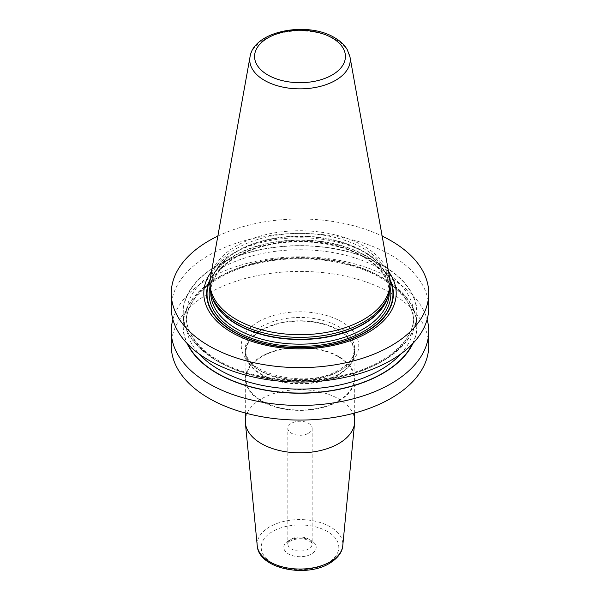 <?xml version="1.0" encoding="UTF-8"?>
<svg xmlns="http://www.w3.org/2000/svg" width="600" height="600" viewBox="0 0 600 600"><rect width="100%" height="100%" fill="white"/><g stroke="black" fill="none" stroke-linecap="round" stroke-linejoin="round"><path stroke-width="0.45" stroke-dasharray="3 2.25" d="M217.853 236.085A128.73 74.325 180 0 1 382.147 236.085M171.27 307.74A128.73 74.325 180 0 1 250.74 239.077A128.73 74.325 180 0 1 391.028 255.188A128.73 74.325 180 0 1 428.73 307.74M172.875 319.44A128.73 74.325 180 0 1 260.28 260.445A128.73 74.325 180 0 1 391.028 278.587A128.73 74.325 180 0 1 427.125 319.44M171.27 345.743A128.73 74.325 180 0 1 250.74 277.072A128.73 74.325 180 0 1 391.028 293.183A128.73 74.325 180 0 1 428.73 345.743M217.215 361.035A117.075 67.59 180 0 1 217.215 265.44A117.075 67.59 180 0 1 382.785 265.44A117.075 67.59 0 0 1 382.785 361.035A117.075 67.59 0 0 1 217.215 361.035M388.522 271.56A96.203 55.545 0 0 0 368.025 254.032A96.203 55.545 0 0 0 211.478 271.56M209.955 285.368A90.045 51.983 180 0 1 265.545 237.337A90.045 51.983 180 0 1 363.668 248.61A90.045 51.983 0 0 1 390.045 285.368M389.565 277.365A90.045 51.983 0 0 0 363.668 245.962A90.045 51.983 0 0 0 269.88 233.73A90.045 51.983 0 0 0 210.435 277.365M354.69 421.268A54.69 31.575 180 0 0 320.933 392.092A54.69 31.575 180 0 0 261.322 398.933A54.69 31.575 0 0 0 245.31 421.268M338.678 401.145A54.69 31.575 180 0 1 279.067 407.993A54.69 31.575 180 0 1 245.31 378.817A54.69 31.575 180 0 1 261.322 356.49A54.69 31.575 180 0 1 320.933 349.642A54.69 31.575 180 0 1 354.69 378.817A54.69 31.575 180 0 1 338.678 401.145M338.678 374.685A54.69 31.575 180 0 1 279.067 381.525A54.69 31.575 180 0 1 245.31 352.358A54.69 31.575 180 0 1 261.322 330.03A54.69 31.575 180 0 1 320.933 323.183A54.69 31.575 180 0 1 354.69 352.358A54.69 31.575 180 0 1 338.678 374.685M261.757 356.737A54.082 31.223 0 0 0 245.917 378.817A54.082 31.223 0 0 0 279.3 407.67A54.082 31.223 0 0 0 338.243 400.897A54.082 31.223 180 0 0 354.082 378.817A54.082 31.223 180 0 0 320.7 349.972A54.082 31.223 180 0 0 261.757 356.737M354.082 352.358A54.082 31.223 180 0 0 320.7 323.505A54.082 31.223 180 0 0 261.757 330.278A54.082 31.223 0 0 0 245.917 352.358A54.082 31.223 0 0 0 279.3 381.202A54.082 31.223 0 0 0 338.243 374.438A54.082 31.223 180 0 0 354.082 352.358L354.082 378.817M308.595 433.237A12.158 7.02 0 0 0 312.157 428.272A12.158 7.02 0 0 0 304.65 421.793A12.158 7.02 0 0 0 291.405 423.308A12.158 7.02 180 0 0 287.843 428.272A12.158 7.02 180 0 0 295.35 434.752A12.158 7.02 180 0 0 308.595 433.237M412.972 343.373A117.075 67.59 0 0 0 382.785 277.845A117.075 67.59 180 0 0 241.282 267.165A117.075 67.59 180 0 0 187.028 343.373M300 56.46L300 547.357M300 293.31L300 345.907M389.835 279.202A93.383 53.918 0 0 0 366.03 255.803A93.383 53.918 180 0 0 210.165 279.202M210.045 280.418A92.963 53.67 180 0 1 275.647 242.175A92.963 53.67 180 0 1 365.737 256.02A92.963 53.67 0 0 1 389.955 280.418M390.007 286.83A90.855 52.455 0 0 0 364.245 256.882A90.855 52.455 180 0 0 271.043 244.252A90.855 52.455 180 0 0 209.993 286.83M389.235 292.65A89.235 51.517 0 0 0 363.097 256.215A89.235 51.517 180 0 0 265.853 245.048A89.235 51.517 180 0 0 210.765 292.65C210.157 272.483 234.097 252.202 268.538 245.093C300.638 237.915 339.51 242.812 363.435 256.957C380.377 267.12 388.98 279.015 389.235 292.65M211.837 295.957A89.235 51.517 180 0 1 210.765 288.015A89.235 51.517 180 0 1 265.853 240.42A89.235 51.517 180 0 1 363.097 251.587A89.235 51.517 0 0 1 389.235 288.015A89.235 51.517 0 0 1 388.162 295.957M389.235 292.327L389.235 288.015L387.668 297.435A89.287 51.547 0 0 0 363.135 251.22A89.287 51.547 180 0 0 258.135 242.138A89.287 51.547 180 0 0 212.333 297.435L210.765 288.015L210.765 292.327M349.972 56.865A50.235 29.003 0 0 0 335.52 39.345A50.235 29.003 0 0 0 283.2 32.52A50.235 29.003 0 0 0 250.028 56.865M258.457 321.757A58.748 33.915 180 0 1 341.543 321.757A58.748 33.915 180 0 1 341.543 369.72A58.748 33.915 0 0 1 258.457 369.72A58.748 33.915 0 0 1 258.457 321.757M354.69 352.358L354.69 349.05L353.205 355.822C351 360.847 346.44 365.415 339.51 369.517C307.935 390.472 241.267 372.877 245.31 349.05A54.69 31.575 0 0 1 261.322 326.715A54.69 31.575 180 0 1 320.933 319.875A54.69 31.575 180 0 1 354.69 349.05A54.69 31.575 180 0 1 338.678 371.377A54.69 31.575 0 0 1 279.067 378.218A54.69 31.575 0 0 1 245.31 349.05L245.31 352.358M257.235 545.685A42.832 24.727 0 0 1 269.715 526.822A42.832 24.727 180 0 1 317.49 521.737A42.832 24.727 180 0 1 342.765 545.685M327.435 563.197A38.797 22.395 180 0 1 272.565 563.197A38.797 22.395 180 0 1 272.565 531.518A38.797 22.395 180 0 1 327.435 531.518A38.797 22.395 180 0 1 327.435 563.197M288.54 540.743A16.207 9.353 0 0 0 288.54 553.972A16.207 9.353 0 0 0 311.46 553.972A16.207 9.353 0 0 0 311.46 540.743A16.207 9.353 0 0 0 288.54 540.743M312.157 428.272L312.157 544.05A12.158 7.02 180 0 0 304.65 537.57A12.158 7.02 180 0 0 291.405 539.085A12.158 7.02 0 0 0 287.843 544.05A12.158 7.02 0 0 0 295.35 550.53A12.158 7.02 0 0 0 308.595 549.015A12.158 7.02 180 0 0 312.157 544.05C313.08 543.6 311.528 542.265 307.507 540.037C302.445 537.99 296.798 538.29 290.565 540.945C288 543.023 287.1 544.058 287.843 544.05L287.843 428.272M412.365 344.01A116.782 67.425 0 0 0 382.575 277.965A116.782 67.425 180 0 0 240.892 267.495A116.782 67.425 180 0 0 187.635 344.01M400.882 353.91A113.948 65.782 0 0 0 413.947 323.325A113.948 65.782 0 0 0 380.572 276.81A113.948 65.782 180 0 0 256.395 262.553A113.948 65.782 180 0 0 186.053 323.325L186.053 315.555A113.948 65.782 180 0 1 256.395 254.775A113.948 65.782 180 0 1 380.572 269.04A113.948 65.782 0 0 1 413.947 315.555A113.948 65.782 0 0 1 343.605 376.335A113.948 65.782 0 0 1 219.428 362.07A113.948 65.782 180 0 1 186.053 315.555C186.33 332.73 197.257 347.805 218.843 360.772C249.397 378.855 299.205 385.14 340.275 375.938C384.33 366.862 414.765 340.942 413.947 315.555L413.947 323.325C413.67 306.15 402.743 291.075 381.157 278.108C350.603 260.025 300.795 253.748 259.725 262.942C215.67 272.025 185.235 297.938 186.053 323.325A113.948 65.782 180 0 0 199.118 353.91M217.425 360.915A116.782 67.425 0 0 0 382.575 360.915A116.782 67.425 0 0 0 382.575 265.56A116.782 67.425 180 0 0 217.425 265.56A116.782 67.425 180 0 0 217.425 360.915M245.31 378.817L245.31 413.018M245.917 352.358L245.917 378.817M354.69 378.817L354.69 413.018"/><path stroke-width="0.9" d="M382.147 236.085A128.73 74.325 180 0 1 391.028 240.757A128.73 74.325 0 0 1 428.73 293.31A128.73 74.325 0 0 1 349.26 361.972A128.73 74.325 0 0 1 208.972 345.862A128.73 74.325 180 0 1 171.27 293.31A128.73 74.325 180 0 1 217.853 236.085M428.73 293.31L428.73 307.74A128.73 74.325 180 0 1 349.26 376.41A128.73 74.325 180 0 1 208.972 360.3A128.73 74.325 180 0 1 171.27 307.74L171.27 293.31M427.125 319.44A128.73 74.325 180 0 1 428.73 331.14A128.73 74.325 180 0 1 349.26 399.803A128.73 74.325 180 0 1 208.972 383.692A128.73 74.325 180 0 1 171.27 331.14A128.73 74.325 180 0 1 172.875 319.44M428.73 331.14L428.73 345.743A128.73 74.325 180 0 1 349.26 414.405A128.73 74.325 180 0 1 208.972 398.295A128.73 74.325 180 0 1 171.27 345.743L171.27 331.14M211.478 271.56A96.203 55.545 0 0 0 231.975 332.58A96.203 55.545 0 0 0 353.835 339.337A96.203 55.545 0 0 0 388.522 271.56M211.59 295.215L212.333 297.435A89.287 51.547 180 0 0 236.865 324.12A89.287 51.547 0 0 0 326.16 336.952A89.287 51.547 0 0 0 387.668 297.435L388.41 295.215A90.045 51.983 0 0 1 326.385 335.07A90.045 51.983 0 0 1 236.333 322.125A90.045 51.983 180 0 1 211.59 295.215A90.045 51.983 180 0 1 209.955 285.368L209.955 282.72A90.045 51.983 0 0 0 236.333 319.485A90.045 51.983 0 0 0 334.455 330.75A90.045 51.983 0 0 0 390.045 282.72A90.045 51.983 0 0 0 389.565 277.365L349.972 56.865L347.16 49.448C344.332 44.805 340.132 40.883 334.553 37.672C307.312 20.85 253.597 30.878 250.028 56.865A50.235 29.003 0 0 0 264.48 80.363A50.235 29.003 0 0 0 321.593 86.04A50.235 29.003 0 0 0 349.972 56.865M388.41 295.215A90.045 51.983 0 0 0 390.045 285.368L390.045 282.72M250.028 56.865L210.435 277.365A90.045 51.983 0 0 0 209.955 282.72M245.31 413.018L245.31 421.268A54.69 31.575 0 0 0 245.392 423.022A54.69 31.575 0 0 0 280.485 450.765A54.69 31.575 0 0 0 338.678 443.595A54.69 31.575 180 0 0 354.608 423.022A54.69 31.575 180 0 0 354.69 421.268L354.69 413.018M187.028 343.373A117.075 67.59 180 0 0 217.215 373.44A117.075 67.59 0 0 0 412.972 343.373M210.165 279.202A93.383 53.918 180 0 0 233.97 332.048A93.383 53.918 0 0 0 347.288 340.418A93.383 53.918 0 0 0 389.835 279.202M389.955 280.418A92.963 53.67 0 0 1 346.215 340.538A92.963 53.67 0 0 1 234.263 331.92A92.963 53.67 180 0 1 210.045 280.418M209.993 286.83A90.855 52.455 180 0 0 235.755 331.058A90.855 52.455 0 0 0 340.41 340.95A90.855 52.455 0 0 0 390.007 286.83M210.765 292.327L210.765 292.65A89.235 51.517 180 0 0 236.903 329.077A89.235 51.517 0 0 0 334.147 340.245A89.235 51.517 0 0 0 389.235 292.65L389.235 292.327M388.162 295.957A89.235 51.517 0 0 1 327.668 336.99A89.235 51.517 0 0 1 236.903 324.442A89.235 51.517 180 0 1 211.837 295.957M332.123 37.912A45.428 26.227 0 0 0 267.877 37.912A45.428 26.227 0 0 0 267.877 75.008A45.428 26.227 0 0 0 332.123 75.008A45.428 26.227 0 0 0 332.123 37.912M354.608 423.022L342.765 545.685A42.832 24.727 180 0 1 330.285 561.795A42.832 24.727 0 0 1 284.715 567.412A42.832 24.727 0 0 1 257.235 545.685L245.392 423.022M187.635 344.01A116.782 67.425 180 0 0 217.425 373.32A116.782 67.425 0 0 0 412.365 344.01M199.118 353.91A113.948 65.782 180 0 0 219.428 369.847A113.948 65.782 0 0 0 400.882 353.91M342.765 545.685C342.63 549.623 340.103 556.928 329.46 563.393C305.67 578.153 258.472 568.612 257.235 545.685"/></g></svg>
